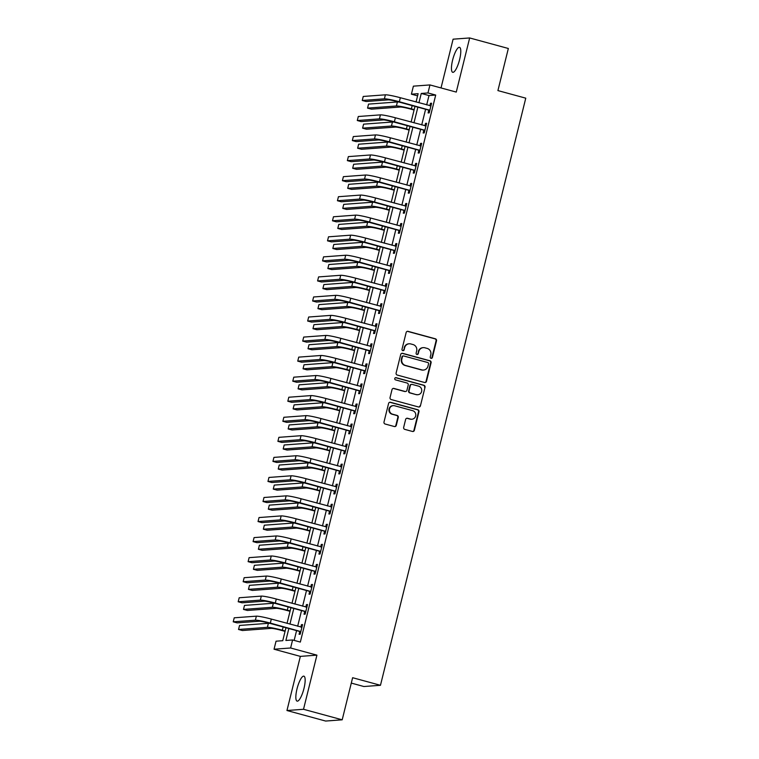 <?xml version="1.0" encoding="UTF-8"?>
<svg xmlns="http://www.w3.org/2000/svg" width="759" height="759" viewBox="0 0 759 759"><rect width="100%" height="100%" fill="white"/><g stroke="black" fill="none" stroke-linecap="round" stroke-linejoin="round"><path stroke-width="1.14" d="M431.046 358.324A1.138 1.101 85.8 0 0 432.383 357.517L436.52 340.782A1.632 1.565 85.8 0 0 435.391 338.799L408.057 331.351A1.632 1.565 85.8 0 0 406.15 332.518L402.004 349.244A1.138 1.101 85.8 0 0 403.152 350.677A1.138 1.101 85.8 0 0 404.13 349.823L404.67 347.66A5.209 5.019 85.8 0 1 410.78 343.941L413.057 344.567A5.209 5.019 85.8 0 1 416.663 350.924L416.131 353.087A1.138 1.101 85.8 0 0 417.279 354.519A1.138 1.101 85.8 0 0 418.256 353.675L418.797 351.502A5.209 5.019 85.8 0 1 424.898 347.793L427.175 348.409A5.209 5.019 85.8 0 1 430.789 354.776L430.258 356.939A1.138 1.101 85.8 0 0 431.046 358.324M431.178 358.352A1.138 1.101 85.8 0 0 431.937 357.546L436.074 340.819A1.632 1.565 85.8 0 0 434.945 338.827L407.611 331.389A1.632 1.565 85.8 0 0 407.327 331.341M402.925 350.667A1.138 1.101 85.8 0 0 403.684 349.861L404.67 347.66M417.052 354.51A1.138 1.101 85.8 0 0 417.811 353.703L418.797 351.502M303.989 688.394A12.941 3.311 -74.8 0 0 303.894 676.165A12.941 3.311 -74.8 0 0 297.006 688.906A12.941 3.311 -74.8 0 0 297.101 701.136A12.941 3.311 -74.8 0 0 303.989 688.394M459.612 59.563A12.941 3.311 -74.8 0 0 459.518 47.333A12.941 3.311 -74.8 0 0 452.62 60.075A12.941 3.311 -74.8 0 0 452.715 72.304A12.941 3.311 -74.8 0 0 459.612 59.563M403.665 427.383A1.632 1.565 85.8 0 0 404.794 429.376L412.46 431.463A1.632 1.565 85.8 0 0 414.367 430.296L418.968 411.72A1.632 1.565 85.8 0 0 417.839 409.737L390.506 402.289A1.632 1.565 85.8 0 0 388.589 403.456L383.997 422.032A1.632 1.565 85.8 0 0 385.126 424.015L394.386 426.539A1.632 1.565 85.8 0 0 396.293 425.382L398.266 417.431A1.632 1.565 85.8 0 0 397.137 415.439L392.545 414.186A4.355 4.193 85.8 0 1 393.257 405.638A4.355 4.193 85.8 0 1 394.623 405.771L412.621 410.666A4.355 4.193 85.8 0 1 411.9 419.224A4.355 4.193 85.8 0 1 410.534 419.091L407.536 418.275A1.632 1.565 85.8 0 0 405.629 419.433L403.665 427.383M342.195 719.817L325.639 721.05L286.959 710.519L303.515 709.285L342.195 719.817L352.622 677.711L380.468 685.292L525.769 98.167L497.913 90.587L508.34 48.481L469.66 37.95L456.263 92.086L429.955 84.932L427.972 92.949L435.704 95.055L300.336 642.076L292.594 639.97L290.612 647.987L274.046 649.22L276.039 641.194L282.746 640.7L285.963 627.731M303.515 709.285L316.92 655.15L290.612 647.987M424.575 382.489A1.632 1.565 85.8 0 0 426.492 381.331L431.084 362.755A1.632 1.565 85.8 0 0 429.955 360.762L402.621 353.324A1.632 1.565 85.8 0 0 400.714 354.481L396.113 373.058A1.632 1.565 85.8 0 0 397.242 375.05L424.575 382.489M425.031 387.232L420.429 405.818A1.632 1.565 85.8 0 1 418.522 406.976L391.179 399.538A1.632 1.565 85.8 0 1 390.05 397.545L392.023 389.595A1.632 1.565 85.8 0 1 393.93 388.437L405.021 391.454A1.632 1.565 85.8 0 0 406.928 390.287L408.228 385.012A1.632 1.565 85.8 0 0 407.099 383.029L395.562 379.889A1.138 1.101 85.8 0 1 395.752 377.65A1.138 1.101 85.8 0 1 396.103 377.678L423.901 385.249A1.632 1.565 85.8 0 1 425.031 387.232L420.429 405.818M469.66 37.95L453.095 39.183L441.026 87.94M435.704 95.055L428.996 95.558L426.681 104.894M425.6 109.268L421.719 124.941M420.638 129.315L416.757 144.997M415.676 149.371L411.795 165.054M410.714 169.428L406.833 185.101M405.752 189.475L401.872 205.158M400.79 209.531L396.91 225.205M395.828 229.579L391.948 245.261M390.866 249.635L386.986 265.308M385.904 269.682L382.024 285.365M380.942 289.739L377.062 305.412M375.98 309.786L372.1 325.469M371.018 329.842L367.138 345.516M366.056 349.89L362.176 365.572M361.085 369.946L357.214 385.619M356.123 389.993L352.242 405.676M351.161 410.05L347.28 425.723M346.199 430.097L342.318 445.78M341.237 450.153L337.357 465.827M336.275 470.201L332.395 485.883M331.313 490.257L327.433 505.93M326.351 510.304L322.471 525.987M321.389 530.361L317.509 546.034M316.427 550.408L312.547 566.091M311.465 570.464L307.585 586.138M306.503 590.511L302.623 606.194M301.541 610.568L297.661 626.241M296.579 630.615L294.16 640.397M428.74 110.33L428.095 112.939L429.214 112.863L431.596 103.233L430.476 103.319L429.869 105.767M423.778 130.377L423.133 132.996L424.253 132.91L426.634 123.29L425.514 123.366L424.907 125.814M418.816 150.434L418.171 153.043L419.291 152.967L421.672 143.337L420.552 143.423L419.945 145.87M413.854 170.481L413.209 173.099L414.329 173.014L416.71 163.394L415.59 163.47L414.983 165.917M408.892 190.537L408.247 193.147L409.367 193.071L411.748 183.441L410.628 183.526L410.021 185.974M403.93 210.585L403.285 213.203L404.405 213.118L406.786 203.497L405.667 203.583L405.059 206.021M398.968 230.641L398.323 233.26L399.443 233.174L401.824 223.544L400.705 223.63L400.097 226.078M394.006 250.688L393.361 253.307L394.481 253.221L396.862 243.601L395.743 243.686L395.135 246.125M389.044 270.745L388.399 273.363L389.519 273.278L391.9 263.648L390.781 263.734L390.173 266.181M384.082 290.792L383.437 293.41L384.557 293.325L386.938 283.705L385.819 283.79L385.211 286.228M379.12 310.848L378.475 313.467L379.595 313.382L381.976 303.752L380.857 303.837L380.25 306.285M374.159 330.896L373.513 333.514L374.633 333.429L377.014 323.808L375.895 323.894L375.288 326.332M369.197 350.952L368.551 353.571L369.671 353.485L372.052 343.855L370.933 343.941L370.326 346.389M364.235 370.999L363.589 373.618L364.709 373.532L367.09 363.912L365.971 363.997L365.364 366.436M359.273 391.056L358.627 393.674L359.738 393.589L362.128 383.959L361.009 384.045L360.402 386.492M354.311 411.103L353.656 413.721L354.776 413.636L357.157 404.016L356.047 404.101L355.44 406.539M349.349 431.159L348.694 433.778L349.814 433.693L352.195 424.063L351.075 424.148L350.478 426.596M344.387 451.207L343.732 453.825L344.852 453.74L347.233 444.119L346.113 444.205L345.516 446.643M339.425 471.263L338.77 473.882L339.89 473.796L342.271 464.166L341.152 464.252L340.554 466.7M334.463 491.31L333.808 493.929L334.928 493.843L337.309 484.223L336.19 484.308L335.592 486.747M329.501 511.367L328.846 513.985L329.966 513.9L332.347 504.27L331.228 504.356L330.63 506.803M324.529 531.414L323.884 534.032L325.004 533.947L327.385 524.327L326.266 524.412L325.668 526.85M319.567 551.47L318.922 554.089L320.042 554.004L322.423 544.383L321.304 544.459L320.696 546.907M314.606 571.518L313.96 574.136L315.08 574.06L317.461 564.43L316.342 564.516L315.735 566.954M309.644 591.574L308.998 594.193L310.118 594.107L312.499 584.487L311.38 584.563L310.773 587.011M304.682 611.621L304.036 614.24L305.156 614.164L307.537 604.534L306.418 604.619L305.811 607.058M299.72 631.678L299.074 634.296L300.194 634.211L302.575 624.591L301.456 624.666L300.849 627.114M351.284 683.091L363.903 686.525L380.468 685.292M316.92 655.15L300.355 656.383L286.959 710.519M300.355 656.383L274.046 649.22M417.583 95.862L411.406 94.182L413.389 86.156L429.955 84.932M288.847 628.509L285.887 640.463L292.594 639.97M427.972 92.949L421.254 93.452L418.949 102.788M417.867 107.161L413.987 122.844M412.905 127.218L409.025 142.891M407.944 147.265L404.063 162.948M402.982 167.322L399.101 182.995M398.01 187.369L394.139 203.051M393.048 207.425L389.168 223.099M388.086 227.472L384.206 243.155M383.124 247.529L379.244 263.202M378.162 267.576L374.282 283.259M373.2 287.633L369.32 303.306M368.238 307.68L364.358 323.362M363.276 327.736L359.396 343.41M358.314 347.783L354.434 363.466M353.352 367.84L349.472 383.513M348.39 387.887L344.51 403.57M343.429 407.944L339.548 423.617M338.467 427.991L334.586 443.673M333.505 448.047L329.624 463.721M328.543 468.094L324.662 483.777M323.581 488.151L319.7 503.824M318.619 508.198L314.738 523.881M313.657 528.255L309.776 543.928M308.695 548.302L304.814 563.984M303.733 568.358L299.852 584.032M298.771 588.405L294.89 604.088M293.809 608.462L289.929 624.135M416.065 102L418.124 93.68L411.406 94.182M287.044 623.357L290.925 607.674M292.006 603.301L295.887 587.627M296.968 583.254L300.849 567.571M301.93 563.197L305.811 547.524M306.892 543.15L310.773 527.467M311.854 523.093L315.735 507.42M316.816 503.046L320.696 487.363M321.778 482.99L325.658 467.316M326.74 462.943L330.62 447.26M331.702 442.886L335.582 427.213M336.664 422.839L340.544 407.156M341.626 402.782L345.506 387.109M346.588 382.735L350.468 367.052M351.55 362.679L355.43 346.996M356.512 342.622L360.392 326.949M361.483 322.575L365.354 306.892M366.445 302.518L370.326 286.845M371.407 282.471L375.288 266.788M376.369 262.415L380.25 246.741M381.331 242.368L385.211 226.685M386.293 222.311L390.173 206.638M391.255 202.264L395.135 186.581M396.217 182.207L400.097 166.534M401.179 162.16L405.059 146.478M406.141 142.104L410.021 126.43M411.103 122.057L414.983 106.374M428.996 95.558L421.254 93.452M430.476 103.319L431.51 103.594M425.514 123.366L426.549 123.651M420.552 143.423L421.587 143.698M415.59 163.47L416.625 163.754M410.628 183.526L411.653 183.811M405.667 203.583L406.691 203.858M400.705 223.63L401.729 223.914M395.743 243.686L396.767 243.962M390.781 263.734L391.805 264.018M385.819 283.79L386.843 284.065M380.857 303.837L381.881 304.122M375.895 323.894L376.919 324.169M370.933 343.941L371.957 344.225M365.971 363.997L366.995 364.273M361.009 384.045L362.034 384.329M356.047 404.101L357.072 404.376M351.075 424.148L352.11 424.433M346.113 444.205L347.148 444.48M341.152 464.252L342.186 464.536M336.19 484.308L337.224 484.584M331.228 504.356L332.262 504.64M326.266 524.412L327.3 524.687M321.304 544.459L322.338 544.744M316.342 564.516L317.376 564.791M311.38 584.563L312.414 584.847M306.418 604.619L307.452 604.895M301.456 624.666L302.49 624.951M423.266 347.631L422.82 347.669A5.209 5.019 85.8 0 0 418.342 351.54M409.139 343.789L408.693 343.818A5.209 5.019 85.8 0 0 404.224 347.698M424.86 382.545A1.632 1.565 85.8 0 0 426.036 381.36L430.638 362.783A1.632 1.565 85.8 0 0 429.509 360.8L402.175 353.352A1.632 1.565 85.8 0 0 401.891 353.305M428.531 363.903A1.138 1.101 85.8 0 0 427.744 362.508L403.741 355.98A1.138 1.101 85.8 0 0 402.412 356.796L401.843 359.073A5.209 5.019 85.8 0 0 405.458 365.44L421.862 369.899A5.209 5.019 85.8 0 0 427.962 366.189L428.531 363.903M403.39 355.943L402.944 355.98A1.138 1.101 85.8 0 0 401.966 356.825L402.412 356.796M423.494 370.06L423.048 370.098A5.209 5.019 85.8 0 1 421.416 369.937L405.012 365.468A5.209 5.019 85.8 0 1 401.397 359.111L401.966 356.825M418.807 407.023A1.632 1.565 85.8 0 0 419.983 405.847M405.524 391.502L405.078 391.53A1.632 1.565 85.8 0 1 404.566 391.483L393.485 388.466A1.632 1.565 85.8 0 0 393.2 388.418M424.575 387.27A1.632 1.565 85.8 0 0 423.446 385.278L395.657 377.716A1.138 1.101 85.8 0 0 395.524 377.688M416.52 394.585A4.355 4.193 85.8 0 0 421.738 390.771A4.355 4.193 85.8 0 0 418.607 386.16L412.27 384.433A1.632 1.565 85.8 0 0 410.353 385.591L409.054 390.866A1.632 1.565 85.8 0 0 410.183 392.858L416.074 394.614A4.355 4.193 85.8 0 0 417.441 394.746L417.886 394.718M411.757 384.386L411.312 384.415A1.632 1.565 85.8 0 0 409.907 385.629L410.353 385.591M416.074 394.614L409.737 392.887A1.632 1.565 85.8 0 1 408.608 390.904L409.907 385.629M411.9 419.224L411.454 419.253A4.355 4.193 85.8 0 1 410.088 419.12L407.09 418.304A1.632 1.565 85.8 0 0 406.805 418.256M393.257 405.638L392.811 405.667A4.355 4.193 85.8 0 0 392.09 414.224L392.545 414.186M394.671 426.586A1.632 1.565 85.8 0 0 395.847 425.41L397.82 417.459A1.632 1.565 85.8 0 0 396.691 415.477L392.09 414.224M412.744 431.51A1.632 1.565 85.8 0 0 413.921 430.334L418.522 411.757A1.632 1.565 85.8 0 0 417.393 409.765L390.05 402.327A1.632 1.565 85.8 0 0 389.765 402.27M414.082 110.008L410.249 108.964A8.292 0.721 -166.1 0 0 400.278 107.028L371.426 109.163L367.555 108.11L396.407 105.975A12.438 1.082 13.9 0 1 411.369 108.879L414.177 109.647M367.555 108.11L368.551 104.106L397.403 101.962A12.438 1.082 13.9 0 1 399.082 102.048M430.951 105.852L400.344 97.721L399.348 101.734L429.86 110.245M430.287 105.871L430.97 105.786M429.67 111.042L428.332 110.008L398.238 101.82A8.292 0.721 -166.1 0 0 388.257 99.875L366.123 101.516L362.252 100.463L384.396 98.822A12.438 1.082 13.9 0 1 399.348 101.734M362.252 100.463L363.248 96.459L385.382 94.818A12.438 1.082 13.9 0 1 400.344 97.721M428.332 110.008L429.452 109.932M409.12 130.064L405.287 129.021A8.292 0.721 -166.1 0 0 395.316 127.076L366.464 129.22L362.593 128.167L391.445 126.022A12.438 1.082 13.9 0 1 406.407 128.935L409.215 129.694M362.593 128.167L363.589 124.153L392.441 122.019A12.438 1.082 13.9 0 1 394.12 122.104M404.158 150.111L400.325 149.068A8.292 0.721 -166.1 0 0 390.354 147.132L361.502 149.276L357.631 148.223L386.483 146.079A12.438 1.082 13.9 0 1 401.445 148.982L404.253 149.751M357.631 148.223L358.627 144.21L387.479 142.066A12.438 1.082 13.9 0 1 389.158 142.151M399.196 170.168L395.363 169.124A8.292 0.721 -166.1 0 0 385.392 167.179L356.54 169.323L352.669 168.27L381.521 166.126A12.438 1.082 13.9 0 1 396.483 169.039L399.281 169.798M352.669 168.27L353.666 164.257L382.517 162.122A12.438 1.082 13.9 0 1 384.196 162.208M425.989 125.909L395.382 117.778L394.386 121.782L424.898 130.292M425.325 125.928L426.008 125.833M424.708 131.089L423.37 130.064L393.266 121.867A8.292 0.721 -166.1 0 0 383.295 119.931L361.161 121.573L357.29 120.52L379.424 118.878A12.438 1.082 13.9 0 1 394.386 121.782M357.29 120.52L358.286 116.506L380.42 114.865A12.438 1.082 13.9 0 1 395.382 117.778M423.37 130.064L424.49 129.979M421.027 145.956L390.42 137.825L389.424 141.838L419.936 150.348M420.363 145.975L421.046 145.889M419.746 151.145L418.408 150.121L388.304 141.924A8.292 0.721 -166.1 0 0 378.333 139.979L356.199 141.62L352.328 140.567L374.462 138.925A12.438 1.082 13.9 0 1 389.424 141.838M352.328 140.567L353.324 136.563L375.458 134.922A12.438 1.082 13.9 0 1 390.42 137.825M418.408 150.121L419.528 150.035M416.065 166.012L385.458 157.881L384.462 161.885L414.974 170.395M415.401 166.031L416.084 165.936M414.775 171.192L413.446 170.168L383.342 161.971A8.292 0.721 -166.1 0 0 373.371 160.035L351.237 161.676L347.366 160.623L369.5 158.982A12.438 1.082 13.9 0 1 384.462 161.885M347.366 160.623L348.362 156.61L370.496 154.969A12.438 1.082 13.9 0 1 385.458 157.881M413.446 170.168L414.566 170.082M394.234 190.215L390.401 189.171A8.292 0.721 -166.1 0 0 380.43 187.236L351.578 189.38L347.707 188.327L376.559 186.183A12.438 1.082 13.9 0 1 391.521 189.095L394.319 189.854M347.707 188.327L348.704 184.314L377.555 182.169A12.438 1.082 13.9 0 1 379.234 182.255M411.103 186.059L380.496 177.929L379.5 181.942L410.012 190.452M410.439 186.078L411.112 185.993M409.813 191.249L408.484 190.224L378.38 182.027A8.292 0.721 -166.1 0 0 368.409 180.082L346.275 181.724L342.404 180.67L364.538 179.029A12.438 1.082 13.9 0 1 379.5 181.942M342.404 180.67L343.4 176.667L365.534 175.025A12.438 1.082 13.9 0 1 380.496 177.929M408.484 190.224L409.604 190.139M389.272 210.271L385.439 209.228A8.292 0.721 -166.1 0 0 375.468 207.283L346.616 209.427L342.745 208.374L371.597 206.23A12.438 1.082 13.9 0 1 386.559 209.142L389.358 209.901M342.745 208.374L343.732 204.361L372.584 202.226A12.438 1.082 13.9 0 1 374.272 202.311M384.31 230.319L380.477 229.275A8.292 0.721 -166.1 0 0 370.506 227.339L341.654 229.484L337.783 228.431L366.635 226.286A12.438 1.082 13.9 0 1 381.597 229.199L384.396 229.958M337.783 228.431L338.77 224.417L367.622 222.273A12.438 1.082 13.9 0 1 369.31 222.359M379.348 250.375L375.515 249.332A8.292 0.721 -166.1 0 0 365.534 247.387L336.683 249.531L332.822 248.478L361.673 246.333A12.438 1.082 13.9 0 1 376.635 249.246L379.434 250.015M332.822 248.478L333.808 244.464L362.66 242.33A12.438 1.082 13.9 0 1 364.348 242.415M374.386 270.422L370.553 269.379A8.292 0.721 -166.1 0 0 360.572 267.443L331.721 269.587L327.86 268.534L356.711 266.39A12.438 1.082 13.9 0 1 371.673 269.303L374.472 270.062M327.86 268.534L328.846 264.521L357.698 262.377A12.438 1.082 13.9 0 1 359.387 262.462M369.424 290.479L365.591 289.435A8.292 0.721 -166.1 0 0 355.61 287.49L326.759 289.634L322.898 288.581L351.749 286.437A12.438 1.082 13.9 0 1 366.711 289.35L369.51 290.118M322.898 288.581L323.884 284.568L352.736 282.433A12.438 1.082 13.9 0 1 354.425 282.519M406.141 206.116L375.534 197.985L374.538 201.998L405.05 210.499M405.477 206.135L406.15 206.04M404.851 211.296L403.522 210.271L373.419 202.074A8.292 0.721 -166.1 0 0 363.447 200.139L341.313 201.78L337.442 200.727L359.576 199.086A12.438 1.082 13.9 0 1 374.538 201.998M337.442 200.727L338.438 196.714L360.572 195.072A12.438 1.082 13.9 0 1 375.534 197.985M403.522 210.271L404.642 210.186M401.179 226.163L370.572 218.032L369.576 222.045L400.088 230.556M400.515 226.182L401.188 226.097M399.889 231.353L398.56 230.328L368.457 222.131A8.292 0.721 -166.1 0 0 358.485 220.186L336.351 221.837L332.48 220.784L354.614 219.133A12.438 1.082 13.9 0 1 369.576 222.045M332.48 220.784L333.476 216.77L355.61 215.129A12.438 1.082 13.9 0 1 370.572 218.032M398.56 230.328L399.68 230.243M396.217 246.22L365.61 238.089L364.614 242.102L395.126 250.603M395.553 246.239L396.226 246.144M394.927 251.4L393.598 250.375L363.495 242.178A8.292 0.721 -166.1 0 0 353.523 240.242L331.389 241.884L327.518 240.831L349.652 239.189A12.438 1.082 13.9 0 1 364.614 242.102M327.518 240.831L328.514 236.817L350.649 235.176A12.438 1.082 13.9 0 1 365.61 238.089M393.598 250.375L394.718 250.29M391.255 266.267L360.648 258.136L359.652 262.149L390.164 270.659M390.591 266.286L391.264 266.2M389.965 271.456L388.636 270.432L358.533 262.234A8.292 0.721 -166.1 0 0 348.561 260.29L326.427 261.94L322.556 260.887L344.69 259.236A12.438 1.082 13.9 0 1 359.652 262.149M322.556 260.887L323.552 256.874L345.687 255.233A12.438 1.082 13.9 0 1 360.648 258.136M388.636 270.432L389.756 270.346M386.284 286.323L355.686 278.192L354.69 282.206L385.202 290.706M385.629 286.342L386.303 286.247M385.003 291.503L383.674 290.479L353.571 282.282A8.292 0.721 -166.1 0 0 343.599 280.346L321.465 281.987L317.594 280.934L339.728 279.293A12.438 1.082 13.9 0 1 354.69 282.206M317.594 280.934L318.581 276.921L340.725 275.28A12.438 1.082 13.9 0 1 355.686 278.192M383.674 290.479L384.794 290.393M364.462 310.526L360.629 309.482A8.292 0.721 -166.1 0 0 350.649 307.547L321.797 309.691L317.936 308.638L346.787 306.494A12.438 1.082 13.9 0 1 361.749 309.406L364.548 310.165M317.936 308.638L318.922 304.625L347.774 302.48A12.438 1.082 13.9 0 1 349.463 302.566M381.322 306.37L350.724 298.24L349.728 302.253L380.24 310.763M380.657 306.399L381.341 306.304M380.041 311.56L378.713 310.535L348.609 302.338A8.292 0.721 -166.1 0 0 338.637 300.393L316.503 302.044L312.632 300.991L334.766 299.34A12.438 1.082 13.9 0 1 349.728 302.253M312.632 300.991L313.619 296.978L335.763 295.336A12.438 1.082 13.9 0 1 350.724 298.24M378.713 310.535L379.832 310.45M359.5 330.582L355.667 329.539A8.292 0.721 -166.1 0 0 345.687 327.594L316.835 329.738L312.974 328.685L341.825 326.541A12.438 1.082 13.9 0 1 356.787 329.453L359.586 330.222M312.974 328.685L313.96 324.672L342.812 322.537A12.438 1.082 13.9 0 1 344.501 322.622M376.36 326.427L345.762 318.296L344.766 322.309L375.278 330.82M375.696 326.446L376.379 326.361M375.079 331.607L373.751 330.582L343.647 322.385A8.292 0.721 -166.1 0 0 333.675 320.45L311.532 322.091L307.67 321.038L329.804 319.397A12.438 1.082 13.9 0 1 344.766 322.309M307.67 321.038L308.657 317.025L330.801 315.383A12.438 1.082 13.9 0 1 345.762 318.296M373.751 330.582L374.87 330.497M354.538 350.63L350.705 349.586A8.292 0.721 -166.1 0 0 340.725 347.65L311.873 349.795L308.012 348.742L336.863 346.597A12.438 1.082 13.9 0 1 351.825 349.51L354.624 350.269M308.012 348.742L308.998 344.728L337.85 342.584A12.438 1.082 13.9 0 1 339.539 342.67M371.398 346.474L340.8 338.343L339.804 342.356L370.316 350.867M370.734 346.502L371.417 346.408M370.117 351.664L368.789 350.639L338.685 342.442A8.292 0.721 -166.1 0 0 328.713 340.497L306.57 342.148L302.708 341.095L324.843 339.444A12.438 1.082 13.9 0 1 339.804 342.356M302.708 341.095L303.695 337.081L325.839 335.44A12.438 1.082 13.9 0 1 340.8 338.343M368.789 350.639L369.908 350.554M349.576 370.686L345.743 369.642A8.292 0.721 -166.1 0 0 335.763 367.698L306.911 369.842L303.05 368.789L331.901 366.644A12.438 1.082 13.9 0 1 346.863 369.557L349.662 370.326M303.05 368.789L304.036 364.775L332.888 362.641A12.438 1.082 13.9 0 1 334.577 362.726M366.436 366.531L335.839 358.4L334.842 362.413L365.354 370.923M365.772 366.55L366.455 366.464M365.155 371.711L363.827 370.686L333.723 362.489A8.292 0.721 -166.1 0 0 323.751 360.553L301.608 362.195L297.746 361.142L319.881 359.5A12.438 1.082 13.9 0 1 334.842 362.413M297.746 361.142L298.733 357.128L320.877 355.487A12.438 1.082 13.9 0 1 335.839 358.4M363.827 370.686L364.946 370.601M344.614 390.733L340.782 389.69A8.292 0.721 -166.1 0 0 330.801 387.754L301.949 389.898L298.078 388.845L326.939 386.701A12.438 1.082 13.9 0 1 341.892 389.614L344.7 390.373M298.078 388.845L299.074 384.832L327.926 382.688A12.438 1.082 13.9 0 1 329.615 382.773M361.474 386.578L330.877 378.447L329.88 382.46L360.392 390.97M360.81 386.606L361.493 386.511M360.193 391.767L358.865 390.743L328.761 382.545A8.292 0.721 -166.1 0 0 318.789 380.601L296.646 382.251L292.784 381.198L314.919 379.547A12.438 1.082 13.9 0 1 329.88 382.46M292.784 381.198L293.771 377.185L315.915 375.544A12.438 1.082 13.9 0 1 330.877 378.447M358.865 390.743L359.984 390.657M339.643 410.79L335.81 409.746A8.292 0.721 -166.1 0 0 325.839 407.801L296.987 409.945L293.116 408.892L321.968 406.748A12.438 1.082 13.9 0 1 336.93 409.661L339.738 410.429M293.116 408.892L294.113 404.889L322.964 402.744A12.438 1.082 13.9 0 1 324.653 402.83M356.512 406.634L325.905 398.503L324.918 402.517L355.43 411.027M355.848 406.653L356.531 406.568M355.231 411.814L353.903 410.79L323.799 402.593A8.292 0.721 -166.1 0 0 313.828 400.657L291.684 402.298L287.822 401.245L309.957 399.604A12.438 1.082 13.9 0 1 324.918 402.517M287.822 401.245L288.809 397.232L310.943 395.591A12.438 1.082 13.9 0 1 325.905 398.503M353.903 410.79L355.022 410.704M334.681 430.837L330.848 429.793A8.292 0.721 -166.1 0 0 320.877 427.858L292.025 430.002L288.154 428.949L317.006 426.805A12.438 1.082 13.9 0 1 331.968 429.717L334.776 430.476M288.154 428.949L289.151 424.936L318.002 422.791A12.438 1.082 13.9 0 1 319.691 422.877M329.719 450.893L325.886 449.85A8.292 0.721 -166.1 0 0 315.915 447.905L287.063 450.049L283.192 448.996L312.044 446.852A12.438 1.082 13.9 0 1 327.006 449.764L329.814 450.533M283.192 448.996L284.189 444.992L313.04 442.848A12.438 1.082 13.9 0 1 314.729 442.933M324.757 470.941L320.924 469.897A8.292 0.721 -166.1 0 0 310.953 467.961L282.101 470.106L278.23 469.053L307.082 466.908A12.438 1.082 13.9 0 1 322.044 469.821L324.852 470.58M278.23 469.053L279.227 465.039L308.078 462.895A12.438 1.082 13.9 0 1 309.767 462.981M319.795 490.997L315.962 489.953A8.292 0.721 -166.1 0 0 305.991 488.018L277.139 490.153L273.268 489.1L302.12 486.965A12.438 1.082 13.9 0 1 317.082 489.868L319.89 490.637M273.268 489.1L274.265 485.096L303.116 482.952A12.438 1.082 13.9 0 1 304.805 483.037M314.833 511.044L311 510.01A8.292 0.721 -166.1 0 0 301.029 508.065L272.177 510.209L268.307 509.156L297.158 507.012A12.438 1.082 13.9 0 1 312.12 509.925L314.928 510.684M268.307 509.156L269.303 505.143L298.154 502.999A12.438 1.082 13.9 0 1 299.843 503.084M309.871 531.101L306.038 530.057A8.292 0.721 -166.1 0 0 296.067 528.122L267.215 530.256L263.345 529.203L292.196 527.069A12.438 1.082 13.9 0 1 307.158 529.972L309.966 530.74M263.345 529.203L264.341 525.2L293.192 523.055A12.438 1.082 13.9 0 1 294.881 523.141M304.909 551.157L301.076 550.114A8.292 0.721 -166.1 0 0 291.105 548.169L262.253 550.313L258.383 549.26L287.234 547.116A12.438 1.082 13.9 0 1 302.196 550.028L305.004 550.787M258.383 549.26L259.379 545.247L288.23 543.102A12.438 1.082 13.9 0 1 289.91 543.188M299.947 571.204L296.114 570.161A8.292 0.721 -166.1 0 0 286.143 568.225L257.292 570.36L253.421 569.307L282.272 567.172A12.438 1.082 13.9 0 1 297.234 570.075L300.042 570.844M253.421 569.307L254.417 565.303L283.268 563.159A12.438 1.082 13.9 0 1 284.948 563.244M294.985 591.261L291.152 590.217A8.292 0.721 -166.1 0 0 281.181 588.272L252.33 590.417L248.459 589.364L277.31 587.219A12.438 1.082 13.9 0 1 292.272 590.132L295.08 590.891M248.459 589.364L249.455 585.35L278.306 583.206A12.438 1.082 13.9 0 1 279.986 583.301M351.55 426.681L320.943 418.551L319.956 422.564L350.468 431.074M350.886 426.71L351.569 426.615M350.269 431.871L348.941 430.846L318.837 422.649A8.292 0.721 -166.1 0 0 308.866 420.704L286.722 422.355L282.86 421.302L304.995 419.651A12.438 1.082 13.9 0 1 319.956 422.564M282.86 421.302L283.847 417.289L305.981 415.647A12.438 1.082 13.9 0 1 320.943 418.551M348.941 430.846L350.06 430.761M346.588 446.738L315.981 438.607L314.994 442.62L345.506 451.131M345.924 446.757L346.607 446.671M345.307 451.918L343.979 450.893L313.875 442.696A8.292 0.721 -166.1 0 0 303.904 440.761L281.76 442.402L277.898 441.349L300.033 439.708A12.438 1.082 13.9 0 1 314.994 442.62M277.898 441.349L278.885 437.336L301.019 435.694A12.438 1.082 13.9 0 1 315.981 438.607M343.979 450.893L345.098 450.808M341.626 466.785L311.019 458.654L310.033 462.667L340.544 471.178M340.962 466.813L341.645 466.719M340.345 471.975L339.017 470.95L308.913 462.753A8.292 0.721 -166.1 0 0 298.932 460.808L276.798 462.459L272.936 461.406L295.071 459.755A12.438 1.082 13.9 0 1 310.033 462.667M272.936 461.406L273.923 457.392L296.057 455.751A12.438 1.082 13.9 0 1 311.019 458.654M339.017 470.95L340.136 470.865M336.664 486.842L306.057 478.711L305.071 482.724L335.582 491.234M336 486.861L336.683 486.775M335.383 492.022L334.055 490.997L303.951 482.8A8.292 0.721 -166.1 0 0 293.97 480.864L271.836 482.506L267.965 481.453L290.109 479.811A12.438 1.082 13.9 0 1 305.071 482.724M267.965 481.453L268.961 477.449L291.095 475.798A12.438 1.082 13.9 0 1 306.057 478.711M334.055 490.997L335.174 490.921M331.702 506.889L301.095 498.767L300.109 502.771L330.611 511.281M331.038 506.917L331.721 506.822M330.421 512.078L329.093 511.054L298.989 502.856A8.292 0.721 -166.1 0 0 289.008 500.921L266.874 502.562L263.003 501.509L285.147 499.868A12.438 1.082 13.9 0 1 300.109 502.771M263.003 501.509L263.999 497.496L286.134 495.855A12.438 1.082 13.9 0 1 301.095 498.767M329.093 511.054L330.212 510.968M326.74 526.945L296.133 518.814L295.147 522.828L325.649 531.338M326.076 526.964L326.759 526.879M325.459 532.125L324.131 531.101L294.027 522.913A8.292 0.721 -166.1 0 0 284.046 520.968L261.912 522.609L258.041 521.556L280.185 519.915A12.438 1.082 13.9 0 1 295.147 522.828M258.041 521.556L259.037 517.553L281.172 515.902A12.438 1.082 13.9 0 1 296.133 518.814M324.131 531.101L325.241 531.025M321.778 546.992L291.171 538.871L290.185 542.875L320.687 551.385M321.114 547.021L321.797 546.926M320.497 552.182L319.159 551.157L289.065 542.96A8.292 0.721 -166.1 0 0 279.084 541.025L256.95 542.666L253.079 541.613L275.223 539.972A12.438 1.082 13.9 0 1 290.185 542.875M253.079 541.613L254.075 537.6L276.21 535.958A12.438 1.082 13.9 0 1 291.171 538.871M319.159 551.157L320.279 551.072M316.816 567.049L286.209 558.918L285.223 562.931L315.725 571.442M316.152 567.068L316.835 566.982M315.535 572.229L314.198 571.204L284.103 563.017A8.292 0.721 -166.1 0 0 274.122 561.072L251.988 562.713L248.117 561.66L270.261 560.019A12.438 1.082 13.9 0 1 285.223 562.931M248.117 561.66L249.113 557.656L271.248 556.005A12.438 1.082 13.9 0 1 286.209 558.918M314.198 571.204L315.317 571.129M311.854 587.096L281.247 578.975L280.251 582.978L310.763 591.489M311.19 587.124L311.873 587.03M310.573 592.286L309.236 591.261L279.141 583.064A8.292 0.721 -166.1 0 0 269.16 581.128L247.026 582.77L243.155 581.717L265.299 580.075A12.438 1.082 13.9 0 1 280.251 582.978M243.155 581.717L244.151 577.703L266.286 576.062A12.438 1.082 13.9 0 1 281.247 578.975M309.236 591.261L310.355 591.176M290.023 611.308L286.19 610.264A8.292 0.721 -166.1 0 0 276.219 608.329L247.368 610.464L243.497 609.411L272.348 607.276A12.438 1.082 13.9 0 1 287.31 610.179L290.118 610.948M243.497 609.411L244.493 605.407L273.344 603.263A12.438 1.082 13.9 0 1 275.024 603.348M306.892 607.153L276.285 599.022L275.289 603.035L305.801 611.545M306.228 607.172L306.911 607.086M305.611 612.333L304.274 611.308L274.17 603.12A8.292 0.721 -166.1 0 0 264.198 601.175L242.064 602.817L238.193 601.764L260.328 600.122A12.438 1.082 13.9 0 1 275.289 603.035M238.193 601.764L239.189 597.76L261.324 596.109A12.438 1.082 13.9 0 1 276.285 599.022M304.274 611.308L305.393 611.232M285.061 631.365L281.228 630.321A8.292 0.721 -166.1 0 0 271.257 628.376L242.406 630.52L238.535 629.467L267.386 627.323A12.438 1.082 13.9 0 1 282.348 630.236L285.156 630.995M238.535 629.467L239.531 625.454L268.382 623.31A12.438 1.082 13.9 0 1 270.062 623.405M301.93 627.2L271.324 619.078L270.327 623.082L300.839 631.592M301.266 627.228L301.949 627.133M300.649 632.389L299.312 631.365L269.208 623.167A8.292 0.721 -166.1 0 0 259.236 621.232L237.102 622.873L233.231 621.82L255.366 620.179A12.438 1.082 13.9 0 1 270.327 623.082M233.231 621.82L234.227 617.807L256.362 616.166A12.438 1.082 13.9 0 1 271.324 619.078M299.312 631.365L300.431 631.279M412.175 105.615L411.369 108.879M397.403 101.962L396.407 105.975M385.382 94.818L384.396 98.822M407.213 125.662L406.407 128.935M392.441 122.019L391.445 126.022M402.251 145.719L401.445 148.982M387.479 142.066L386.483 146.079M397.289 165.766L396.483 169.039M382.517 162.122L381.521 166.126M380.42 114.865L379.424 118.878M375.458 134.922L374.462 138.925M370.496 154.969L369.5 158.982M392.327 185.822L391.521 189.095M377.555 182.169L376.559 186.183M365.534 175.025L364.538 179.029M387.365 205.869L386.559 209.142M372.584 202.226L371.597 206.23M382.403 225.926L381.597 229.199M367.622 222.273L366.635 226.286M377.441 245.973L376.635 249.246M362.66 242.33L361.673 246.333M372.479 266.029L371.673 269.303M357.698 262.377L356.711 266.39M367.517 286.077L366.711 289.35M352.736 282.433L351.749 286.437M360.572 195.072L359.576 199.086M355.61 215.129L354.614 219.133M350.649 235.176L349.652 239.189M345.687 255.233L344.69 259.236M340.725 275.28L339.728 279.293M362.555 306.133L361.749 309.406M347.774 302.48L346.787 306.494M335.763 295.336L334.766 299.34M357.593 326.18L356.787 329.453M342.812 322.537L341.825 326.541M330.801 315.383L329.804 319.397M352.631 346.237L351.825 349.51M337.85 342.584L336.863 346.597M325.839 335.44L324.843 339.444M347.669 366.293L346.863 369.557M332.888 362.641L331.901 366.644M320.877 355.487L319.881 359.5M342.707 386.34L341.892 389.614M327.926 382.688L326.939 386.701M315.915 375.544L314.919 379.547M337.746 406.397L336.93 409.661M322.964 402.744L321.968 406.748M310.943 395.591L309.957 399.604M332.784 426.444L331.968 429.717M318.002 422.791L317.006 426.805M327.822 446.501L327.006 449.764M313.04 442.848L312.044 446.852M322.86 466.548L322.044 469.821M308.078 462.895L307.082 466.908M317.898 486.604L317.082 489.868M303.116 482.952L302.12 486.965M312.936 506.651L312.12 509.925M298.154 502.999L297.158 507.012M307.964 526.708L307.158 529.972M293.192 523.055L292.196 527.069M303.002 546.755L302.196 550.028M288.23 543.102L287.234 547.116M298.04 566.812L297.234 570.075M283.268 563.159L282.272 567.172M293.078 586.859L292.272 590.132M278.306 583.206L277.31 587.219M305.981 415.647L304.995 419.651M301.019 435.694L300.033 439.708M296.057 455.751L295.071 459.755M291.095 475.798L290.109 479.811M286.134 495.855L285.147 499.868M281.172 515.902L280.185 519.915M276.21 535.958L275.223 539.972M271.248 556.005L270.261 560.019M266.286 576.062L265.299 580.075M288.116 606.915L287.31 610.179M273.344 603.263L272.348 607.276M261.324 596.109L260.328 600.122M283.154 626.962L282.348 630.236M268.382 623.31L267.386 627.323M256.362 616.166L255.366 620.179"/></g></svg>
